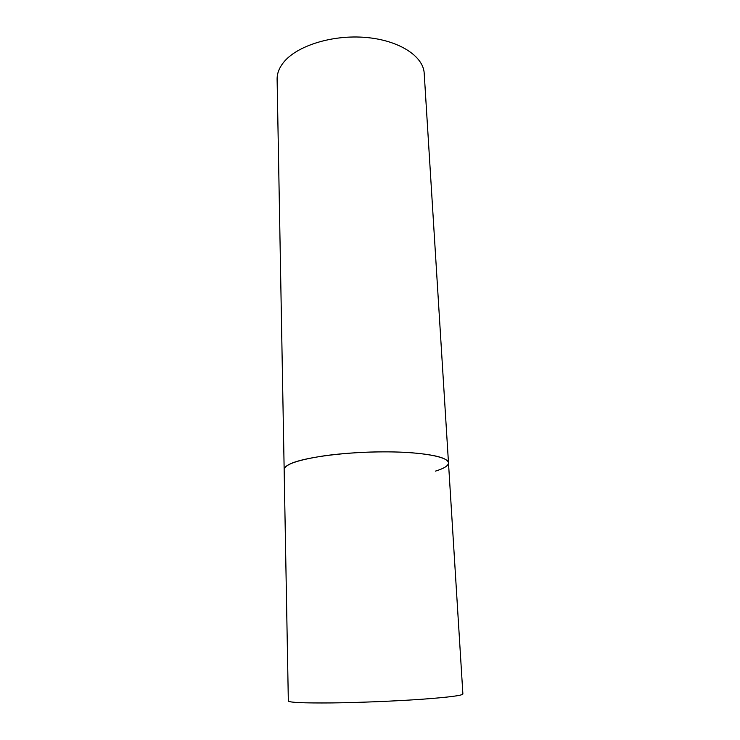 <?xml version="1.0" encoding="UTF-8"?>
<svg xmlns="http://www.w3.org/2000/svg" width="740" height="740" viewBox="0 0 740 740"><rect width="100%" height="100%" fill="white"/><g stroke="black" fill="none" stroke-linecap="round" stroke-linejoin="round"><path stroke-width="1.11" d="M408.859 452.565C383.625 450.928 349.955 452.214 324.536 455.775C298.285 459.781 284.826 464.341 284.16 469.475C284.123 467.43 286.676 465.34 291.819 463.212C306.924 456.922 347.319 451.798 384.68 451.835C422.115 451.835 448.468 456.848 448.486 462.879C447.635 457.931 434.426 454.49 408.859 452.565M448.486 462.879L462.889 693.99C462.426 695.517 448.681 697.274 421.643 699.263C394.91 701.141 358.928 702.612 331.705 702.926C303.613 703.157 289.155 702.51 288.332 701.002L277.111 79.263C277.019 73.464 279.221 67.766 283.744 62.188C297.027 45.677 332.63 34.502 365.921 37.453C399.258 40.302 423.437 56.286 424.205 73.362L448.486 462.879C448.44 465.728 444.093 468.476 435.435 471.121"/></g></svg>
